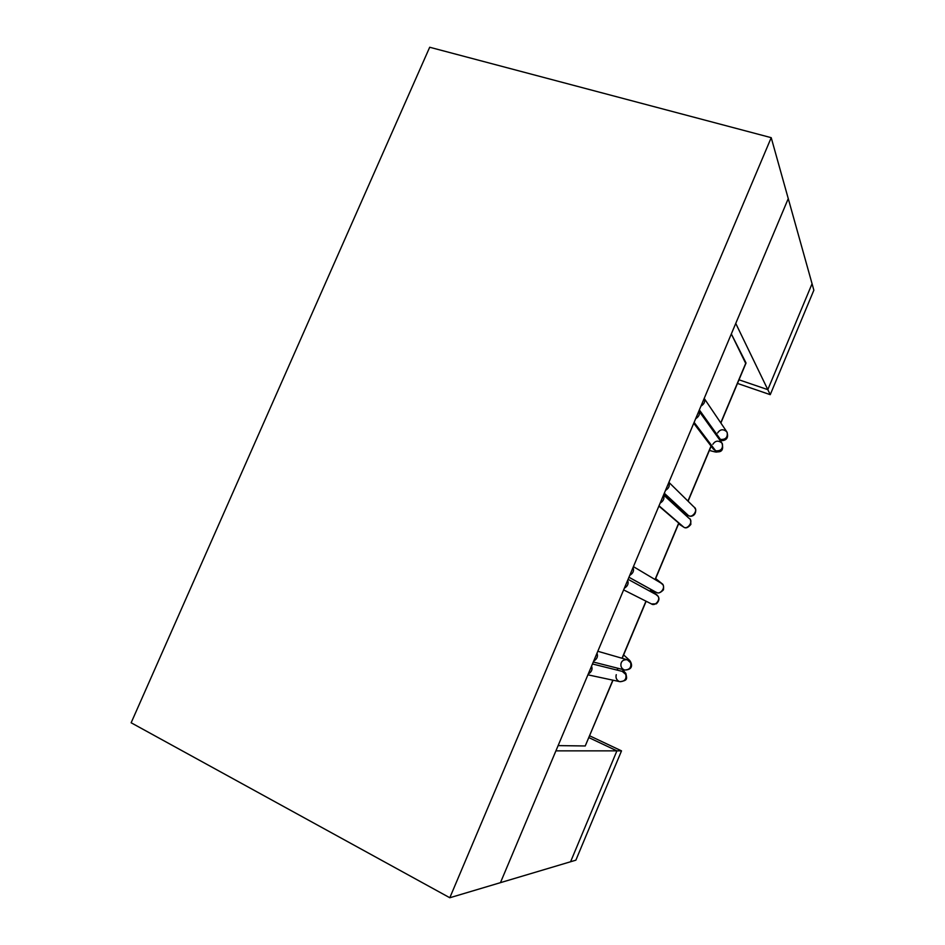 <?xml version="1.0" encoding="UTF-8"?>
<svg xmlns="http://www.w3.org/2000/svg" width="945" height="945" viewBox="0 0 945 945"><rect width="100%" height="100%" fill="white"/><g stroke="black" fill="none" stroke-linecap="round" stroke-linejoin="round"><path stroke-width="1.42" d="M588.239 674.033C591.582 671.966 592.716 669.414 591.629 666.343L591.629 666.343C592.716 669.414 591.582 671.966 588.239 674.033M587.908 674.824L620.026 681.699C624.775 681.38 626.689 678.959 625.767 674.435L622.247 671.375L625.767 674.435C626.689 678.959 624.775 681.38 620.026 681.699L619.022 681.369C616.423 679.88 615.502 677.648 616.258 674.683M624.338 588.227C627.693 586.124 628.815 583.585 627.704 580.596L627.704 580.596C628.815 583.585 627.693 586.124 624.338 588.227M623.629 589.893L651.471 603.938C655.251 606.82 661.311 598.776 657.543 595.858L655.972 594.523L657.543 595.858C661.311 598.776 655.251 606.82 651.471 603.938L623.629 589.893L651.471 603.938L656.338 603.855C661.453 598.811 657.436 595.504 657.094 595.066L650.857 589.975M660.142 503.13C663.496 501.004 664.618 498.476 663.484 495.558L663.484 495.558C664.618 498.476 663.496 501.004 660.142 503.13M659.019 505.788L683.672 527.086C687.417 530.157 693.925 521.167 689.248 518.486C693.925 521.167 687.417 530.157 683.672 527.086L659.019 505.788M658.901 506.083L681.628 525.585M681.688 525.739L678.675 523.66L681.688 525.739M688.81 518.132L663.579 494.956M695.65 418.741C699.005 416.58 700.115 414.075 698.957 411.229L698.957 411.229C700.115 414.075 699.005 416.58 695.65 418.741M694.114 422.368L715.649 450.812C720.74 451.178 723.008 448.887 722.429 443.937L721.933 443.051L722.429 443.937C723.008 448.887 720.74 451.178 715.649 450.812L694.114 422.368M713.428 449.182L715.649 450.812L713.428 449.182L693.736 423.277M712.849 444.315C715.306 440.606 718.33 440.181 721.933 443.051L698.922 410.969L718.117 437.689L720.421 439.413C725.524 439.768 727.78 437.476 727.201 432.538L726.788 431.77L727.201 432.538C727.78 437.476 725.524 439.768 720.421 439.413L699.359 409.906L720.421 439.413L718.117 437.689M558.129 745.605L585.238 745.971L612.844 680.164L585.238 745.971L558.129 745.605M617.061 670.088L617.829 668.257L617.061 670.088M622.023 658.263L645.967 601.174L622.023 658.263M650.101 591.322L650.904 589.408L650.101 591.322M655.05 579.521L678.687 523.152L655.05 579.521M683.034 512.792L683.566 511.529L683.034 512.792M687.96 501.039L711.03 446.028L687.96 501.039M720.87 423.041L745.995 363.14L720.751 422.864L745.948 362.797L731.324 333.951L745.699 363.388M788.26 198.615L812.062 283.736L767.812 389.647L735.753 323.414L788.26 198.615L735.753 323.414L767.812 389.647L739.002 379.807L767.812 389.647L812.062 283.736L771.214 137.675L788.26 198.615L500.46 882.654L555.908 750.862L616.908 750.862L588.936 737.632L616.908 750.862L570.579 861.757L500.46 882.654L570.579 861.757L616.908 750.862L555.908 750.862L500.46 882.654L788.26 198.615M585.357 745.676L613.021 680.199M593.673 661.11C597.027 659.043 598.15 656.491 597.063 653.432L597.063 653.432C598.15 656.491 597.027 659.043 593.673 661.11M593.295 662.008L624.704 670.005C629.547 669.84 631.52 667.43 630.646 662.776L627.326 659.787L630.646 662.776C631.52 667.43 629.547 669.84 624.704 670.005L623.901 669.721C621.314 668.233 620.381 666.012 621.137 663.059C621.999 660.555 624.066 659.468 627.326 659.787L597.819 651.27M629.724 575.41C633.079 573.308 634.201 570.768 633.091 567.791L633.091 567.791C634.201 570.768 633.079 573.308 629.724 575.41M628.957 577.23L656.314 592.373C660.106 595.232 666.154 587.188 662.386 584.293L661.004 583.077L662.386 584.293C666.154 587.188 660.106 595.232 656.314 592.373L628.957 577.23M655.653 578.553L662.055 583.691C663.355 584.246 663.827 586.29 663.461 589.822C658.299 595.043 656.716 592.113 655.818 592.137L628.945 577.265M665.481 490.42C668.847 488.293 669.958 485.765 668.824 482.871L668.824 482.871C669.958 485.765 668.847 488.293 665.481 490.42M664.3 493.231L688.492 515.604C692.059 518.581 698.698 510.016 694.185 507.146C698.698 510.016 692.059 518.581 688.492 515.604L664.3 493.231M664.146 493.597L686.436 514.115M686.649 514.387L683.436 512.296L686.649 514.387M693.618 506.662L668.895 482.328M700.942 406.137C704.308 403.976 705.407 401.471 704.261 398.648L704.261 398.648C705.407 401.471 704.308 403.976 700.942 406.137M717.621 432.952C720.173 429.184 723.22 428.794 726.788 431.77L704.202 398.4M429.691 47.25L771.214 137.675L449.808 897.75L500.46 882.654L449.808 897.75L131.142 722.771L429.691 47.25L131.142 722.771L449.808 897.75L771.214 137.675L429.691 47.25M812.062 283.736L813.858 290.198L812.062 283.736L767.812 389.647L770.246 394.667L813.858 290.198L770.246 394.667L767.812 389.647L739.002 379.807L767.812 389.647L812.062 283.736M737.49 383.434L770.246 394.667L737.49 383.434M575.871 860.174L570.579 861.757L575.871 860.174L621.515 750.862L589.692 735.824L621.515 750.862L616.908 750.862L621.515 750.862L575.871 860.174M588.936 737.632L616.908 750.862L570.579 861.757L616.908 750.862L588.936 737.632M592.468 663.981L622.247 671.375M622.235 669.367L625.862 673.407C626.948 678.947 627.905 680.4 620.026 681.699M628.082 579.32L655.972 594.523M678.593 523.849L684.357 527.534C686.188 528.479 688.35 527.452 690.854 524.428C690.83 520.27 690.299 518.297 689.248 518.486M709.376 450.446C718.058 452.797 715.436 451.923 718.708 451.828C722.382 451.486 723.468 448.58 721.968 443.122M711.16 446.194L688.102 501.181M683.707 511.658L683.176 512.922M678.829 523.282L655.204 579.616M651.058 589.503L650.266 591.405M646.132 601.256L622.2 658.311M618.018 668.304L617.239 670.135M623.629 654.897L629.583 660.319C631.047 661.843 634.934 669.792 624.775 670.017M633.422 566.646L661.004 583.077M683.353 512.497C688.421 515.639 685.857 515.155 690.854 516.324C694.221 515.816 695.851 513.572 695.756 509.603L694.197 507.146M720.184 440.63C721.956 440.807 730.06 440.913 726.823 431.841"/></g></svg>
